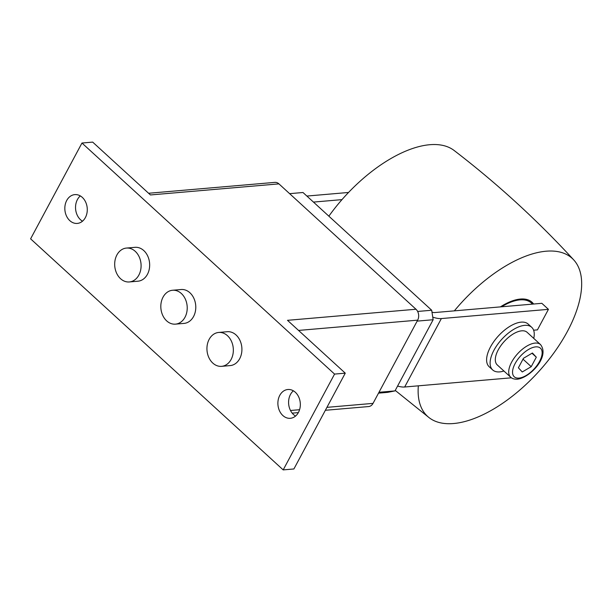 <?xml version="1.0" encoding="UTF-8"?>
<svg xmlns="http://www.w3.org/2000/svg" width="612" height="612" viewBox="0 0 612 612"><rect width="100%" height="100%" fill="white"/><g stroke="black" fill="none" stroke-linecap="round" stroke-linejoin="round"><path stroke-width="0.92" d="M328.858 216.174A107.1 51.775 -47.5 0 1 454.096 150.46C497.128 183.478 536.999 219.953 573.712 259.878A107.1 51.775 -47.5 0 1 567.332 331.559A107.1 51.775 -47.5 0 1 429.264 417.789A107.1 51.775 -47.5 0 1 418.34 385.828M454.349 310.858A107.1 51.775 -47.5 0 1 573.712 259.878M500.394 306.887A47.606 23.019 -47.5 0 1 520.437 299.046A47.606 23.019 -47.5 0 1 532.019 302.236A47.606 23.019 -47.5 0 1 533.603 304.026M231.122 359.435A17.006 13.173 -94.9 0 0 231.428 341.221A17.006 13.173 -94.9 0 0 218.683 332.454A17.006 13.173 -94.9 0 0 209.159 339.346A17.006 13.173 -94.9 0 0 208.853 357.561A17.006 13.173 -94.9 0 0 221.598 366.336A17.006 13.173 -94.9 0 0 231.122 359.435M218.683 332.454L227.243 331.712A17.006 13.173 85.1 0 1 239.996 340.479A17.006 13.173 85.1 0 1 239.69 358.701A17.006 13.173 85.1 0 1 230.166 365.594L221.598 366.336M185 317.245A17.006 13.173 -94.9 0 0 185.306 299.031A17.006 13.173 -94.9 0 0 172.553 290.256A17.006 13.173 -94.9 0 0 163.037 297.157A17.006 13.173 -94.9 0 0 162.731 315.371A17.006 13.173 -94.9 0 0 175.476 324.138A17.006 13.173 -94.9 0 0 185 317.245M172.553 290.256L181.121 289.522A17.006 13.173 85.1 0 1 193.866 298.289A17.006 13.173 85.1 0 1 193.56 316.511A17.006 13.173 85.1 0 1 184.044 323.404L175.476 324.138M138.87 275.056A17.006 13.173 -94.9 0 0 139.176 256.833A17.006 13.173 -94.9 0 0 126.432 248.067A17.006 13.173 -94.9 0 0 116.907 254.959A17.006 13.173 -94.9 0 0 116.601 273.182A17.006 13.173 -94.9 0 0 129.354 281.948A17.006 13.173 -94.9 0 0 138.87 275.056M126.432 248.067L134.992 247.332A17.006 13.173 85.1 0 1 147.744 256.099A17.006 13.173 85.1 0 1 147.438 274.314A17.006 13.173 85.1 0 1 137.914 281.206L129.354 281.948M80.317 195.924A14.451 11.2 -94.9 0 0 77.426 199.558A14.451 11.2 -94.9 0 0 82.498 221.192M85.389 217.558A14.451 11.2 85.1 0 1 77.296 223.418A14.451 11.2 85.1 0 1 66.463 215.96A14.451 11.2 85.1 0 1 66.716 200.476A14.451 11.2 85.1 0 1 74.809 194.616A14.451 11.2 85.1 0 1 85.649 202.067A14.451 11.2 85.1 0 1 85.389 217.558M293.37 390.808A14.451 11.2 -94.9 0 0 290.478 394.442A14.451 11.2 -94.9 0 0 295.55 416.076M298.442 412.442A14.451 11.2 85.1 0 1 290.348 418.302A14.451 11.2 85.1 0 1 279.516 410.851A14.451 11.2 85.1 0 1 279.776 395.367A14.451 11.2 85.1 0 1 287.87 389.507A14.451 11.2 85.1 0 1 298.702 396.959A14.451 11.2 85.1 0 1 298.442 412.442M325.362 410.285L368.661 406.552A7.818 6.059 -94.9 0 0 373.037 403.377L417.659 320.16A7.818 6.059 -94.9 0 0 415.984 309.244L278.927 183.875A7.818 6.059 -94.9 0 0 274.88 182.376L148.601 193.262M283.188 469.894L30.6 238.841L81.97 143.032L334.565 374.085L283.188 469.894L293.898 468.968L345.267 373.159L287.502 320.321L415.984 309.244M278.927 183.875L150.445 194.953L92.68 142.106L81.97 143.032M334.565 374.085L345.267 373.159M497.265 364.928A22.101 10.687 -47.5 0 1 500.96 345.52A22.101 10.687 -47.5 0 1 521.73 330.824A22.101 10.687 -47.5 0 1 527.108 332.308L540.503 344.564A22.101 10.687 132.5 0 0 535.125 343.08A22.101 10.687 132.5 0 0 514.355 357.783A22.101 10.687 132.5 0 0 510.668 377.183L497.265 364.928M492.675 369.946L489.164 366.733A28.902 13.977 -47.5 0 1 493.991 341.358A28.902 13.977 -47.5 0 1 521.149 322.142A28.902 13.977 -47.5 0 1 528.179 324.077L531.698 327.29A28.902 13.977 132.5 0 0 524.66 325.355A28.902 13.977 132.5 0 0 497.502 344.571A28.902 13.977 132.5 0 0 492.675 369.946A28.902 13.977 132.5 0 0 499.713 371.889A28.902 13.977 132.5 0 0 503.913 371.01M533.748 338.39A28.902 13.977 132.5 0 0 531.698 327.29M417.636 311.454L431.689 310.238L302.986 192.505L289.621 193.66M378.522 393.149L387.664 392.361L394.992 390.9L433.151 319.732L431.689 310.238M378.989 392.284L394.992 390.9M417.147 321.116L433.151 319.732M306.88 196.07A17.006 6.923 -151.8 0 1 307.385 196.016L348.511 192.466M313.489 202.113A6.801 2.769 -151.8 0 1 313.971 202.044L341.97 199.627M432.745 317.115A17.006 6.923 -151.8 0 0 441.367 318.569L548.436 309.343L541.842 303.315L434.78 312.548A6.801 2.769 -151.8 0 1 431.988 312.174M397.593 386.05A17.006 6.923 28.2 0 0 404.67 387.006L511.441 377.803M548.436 309.343L537.428 329.876L533.61 330.205M532.004 353.254L536.311 357.186L531.224 366.672L522.258 371.966L518.379 367.781L523.459 358.295L532.425 353.002L536.311 357.186M523 359.152L531.224 366.672M501.588 306.788A46.588 22.522 -47.5 0 1 532.409 304.126M298.557 330.426L417.659 320.16M290.493 410.491L299.574 409.711M326.938 407.355L373.037 403.377M535.707 346.882A19.385 9.371 132.5 0 0 515.136 363.536A19.385 9.371 132.5 0 0 518.976 378.086A19.385 9.371 132.5 0 0 539.547 361.432A19.385 9.371 132.5 0 0 535.707 346.882M441.367 318.569L404.67 387.006M533.381 304.042L531.675 301.938M429.264 417.789L395.245 390.418M292.199 413.138L298.35 412.61M540.503 344.564C550.142 356.689 529.885 377.772 517.454 379.188C514.378 379.318 512.114 378.652 510.668 377.183"/></g></svg>
